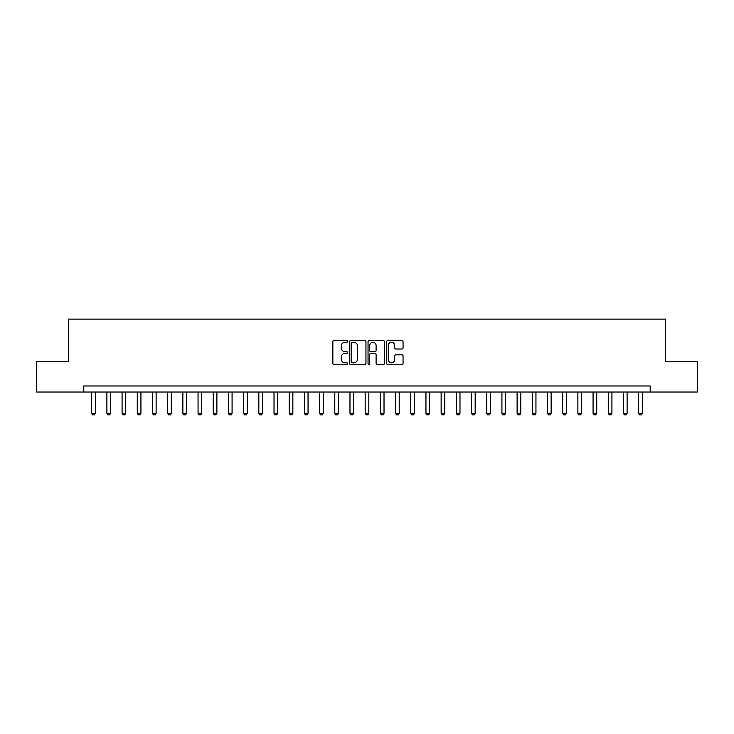 <?xml version="1.0" encoding="UTF-8"?>
<svg xmlns="http://www.w3.org/2000/svg" width="734" height="734" viewBox="0 0 734 734"><rect width="100%" height="100%" fill="white"/><g stroke="black" fill="none" stroke-linecap="round" stroke-linejoin="round"><path stroke-width="1.1" d="M347.549 341.438A0.835 0.835 0 0 0 346.714 340.604L334.043 340.604A1.193 1.193 0 0 0 332.851 341.796L332.851 363.275A1.193 1.193 0 0 0 334.043 364.468L346.714 364.468A0.835 0.835 0 0 0 347.549 363.633A0.835 0.835 0 0 0 346.714 362.798L345.081 362.798A3.817 3.817 0 0 1 341.264 358.981L341.264 357.192A3.817 3.817 0 0 1 345.081 353.375L346.714 353.375A0.835 0.835 0 0 0 347.549 352.54A0.835 0.835 0 0 0 346.714 351.705L345.081 351.705A3.817 3.817 0 0 1 341.264 347.879L341.264 346.09A3.817 3.817 0 0 1 345.081 342.273L346.714 342.273A0.835 0.835 0 0 0 347.549 341.438M401.865 349.017A1.193 1.193 0 0 0 403.058 347.824L403.058 341.796A1.193 1.193 0 0 0 401.865 340.604L387.791 340.604A1.193 1.193 0 0 0 386.598 341.796L386.598 363.275A1.193 1.193 0 0 0 387.791 364.468L401.865 364.468A1.193 1.193 0 0 0 403.058 363.275L403.058 355.999A1.193 1.193 0 0 0 401.865 354.806L395.846 354.806A1.193 1.193 0 0 0 394.653 355.999L394.653 359.605A3.193 3.193 0 0 1 391.461 362.798A3.193 3.193 0 0 1 388.268 359.605L388.268 345.466A3.193 3.193 0 0 1 391.461 342.273A3.193 3.193 0 0 1 394.653 345.466L394.653 347.824A1.193 1.193 0 0 0 395.846 349.017L401.865 349.017M83.795 392.039L36.7 392.039L36.7 361.651L68.601 361.651L68.601 319.106L665.399 319.106L665.399 361.651L697.3 361.651L697.3 392.039L650.205 392.039L650.205 385.965L83.795 385.965L83.795 392.039L650.205 392.039M365.954 341.796A1.193 1.193 0 0 0 364.761 340.604L350.687 340.604A1.193 1.193 0 0 0 349.494 341.796L349.494 363.275A1.193 1.193 0 0 0 350.687 364.468L364.761 364.468A1.193 1.193 0 0 0 365.954 363.275L365.954 341.796M369.239 340.604L383.313 340.604A1.193 1.193 0 0 1 384.506 341.796L384.506 363.275A1.193 1.193 0 0 1 383.313 364.468L377.294 364.468A1.193 1.193 0 0 1 376.102 363.275L376.102 354.568A1.193 1.193 0 0 0 374.9 353.375L370.909 353.375A1.193 1.193 0 0 0 369.716 354.568L369.716 363.633A0.835 0.835 0 0 1 368.881 364.468A0.835 0.835 0 0 1 368.046 363.633L368.046 341.796A1.193 1.193 0 0 1 369.239 340.604M351.999 342.273A0.835 0.835 0 0 0 351.164 343.108L351.164 361.963A0.835 0.835 0 0 0 351.999 362.798L353.724 362.798A3.817 3.817 0 0 0 357.541 358.981L357.541 346.09A3.817 3.817 0 0 0 353.724 342.273L351.999 342.273M376.102 345.531A3.193 3.193 0 0 0 372.909 342.338A3.193 3.193 0 0 0 369.716 345.531L369.716 350.503A1.193 1.193 0 0 0 370.909 351.705L374.9 351.705A1.193 1.193 0 0 0 376.102 350.503L376.102 345.531M91.695 392.039L91.695 413.306L95.347 413.306L95.347 392.039M95.347 413.306L94.438 414.893L92.612 414.893L91.695 413.306M106.889 392.039L106.889 413.306L110.54 413.306L110.54 392.039M110.54 413.306L109.623 414.893L107.806 414.893L106.889 413.306M122.083 392.039L122.083 413.306L125.734 413.306L125.734 392.039M125.734 413.306L124.817 414.893L123 414.893L122.083 413.306M137.276 392.039L137.276 413.306L140.928 413.306L140.928 392.039M140.928 413.306L140.01 414.893L138.194 414.893L137.276 413.306M152.47 392.039L152.47 413.306L156.122 413.306L156.122 392.039M156.122 413.306L155.204 414.893L153.388 414.893L152.47 413.306M167.664 392.039L167.664 413.306L171.316 413.306L171.316 392.039M171.316 413.306L170.398 414.893L168.581 414.893L167.664 413.306M182.858 392.039L182.858 413.306L186.509 413.306L186.509 392.039M186.509 413.306L185.592 414.893L183.766 414.893L182.858 413.306M198.052 392.039L198.052 413.306L201.694 413.306L201.694 392.039M201.694 413.306L200.786 414.893L198.96 414.893L198.052 413.306M213.245 392.039L213.245 413.306L216.888 413.306L216.888 392.039M216.888 413.306L215.98 414.893L214.154 414.893L213.245 413.306M228.439 392.039L228.439 413.306L232.082 413.306L232.082 392.039M232.082 413.306L231.173 414.893L229.347 414.893L228.439 413.306M243.633 392.039L243.633 413.306L247.275 413.306L247.275 392.039M247.275 413.306L246.367 414.893L244.541 414.893L243.633 413.306M258.827 392.039L258.827 413.306L262.469 413.306L262.469 392.039M262.469 413.306L261.561 414.893L259.735 414.893L258.827 413.306M274.021 392.039L274.021 413.306L277.663 413.306L277.663 392.039M277.663 413.306L276.755 414.893L274.929 414.893L274.021 413.306M289.214 392.039L289.214 413.306L292.857 413.306L292.857 392.039M292.857 413.306L291.948 414.893L290.123 414.893L289.214 413.306M304.408 392.039L304.408 413.306L308.051 413.306L308.051 392.039M308.051 413.306L307.142 414.893L305.316 414.893L304.408 413.306M319.593 392.039L319.593 413.306L323.244 413.306L323.244 392.039M323.244 413.306L322.336 414.893L320.51 414.893L319.593 413.306M334.787 392.039L334.787 413.306L338.438 413.306L338.438 392.039M338.438 413.306L337.521 414.893L335.704 414.893L334.787 413.306M349.98 392.039L349.98 413.306L353.632 413.306L353.632 392.039M353.632 413.306L352.715 414.893L350.898 414.893L349.98 413.306M365.174 392.039L365.174 413.306L368.826 413.306L368.826 392.039M368.826 413.306L367.908 414.893L366.092 414.893L365.174 413.306M380.368 392.039L380.368 413.306L384.02 413.306L384.02 392.039M384.02 413.306L383.102 414.893L381.285 414.893L380.368 413.306M395.562 392.039L395.562 413.306L399.213 413.306L399.213 392.039M399.213 413.306L398.296 414.893L396.479 414.893L395.562 413.306M410.756 392.039L410.756 413.306L414.407 413.306L414.407 392.039M414.407 413.306L413.49 414.893L411.664 414.893L410.756 413.306M425.949 392.039L425.949 413.306L429.592 413.306L429.592 392.039M429.592 413.306L428.684 414.893L426.858 414.893L425.949 413.306M441.143 392.039L441.143 413.306L444.786 413.306L444.786 392.039M444.786 413.306L443.877 414.893L442.051 414.893L441.143 413.306M456.337 392.039L456.337 413.306L459.979 413.306L459.979 392.039M459.979 413.306L459.071 414.893L457.245 414.893L456.337 413.306M471.531 392.039L471.531 413.306L475.173 413.306L475.173 392.039M475.173 413.306L474.265 414.893L472.439 414.893L471.531 413.306M486.725 392.039L486.725 413.306L490.367 413.306L490.367 392.039M490.367 413.306L489.459 414.893L487.633 414.893L486.725 413.306M501.918 392.039L501.918 413.306L505.561 413.306L505.561 392.039M505.561 413.306L504.653 414.893L502.827 414.893L501.918 413.306M517.112 392.039L517.112 413.306L520.755 413.306L520.755 392.039M520.755 413.306L519.846 414.893L518.02 414.893L517.112 413.306M532.306 392.039L532.306 413.306L535.948 413.306L535.948 392.039M535.948 413.306L535.04 414.893L533.214 414.893L532.306 413.306M547.491 392.039L547.491 413.306L551.142 413.306L551.142 392.039M551.142 413.306L550.234 414.893L548.408 414.893L547.491 413.306M562.684 392.039L562.684 413.306L566.336 413.306L566.336 392.039M566.336 413.306L565.419 414.893L563.602 414.893L562.684 413.306M577.878 392.039L577.878 413.306L581.53 413.306L581.53 392.039M581.53 413.306L580.612 414.893L578.796 414.893L577.878 413.306M593.072 392.039L593.072 413.306L596.724 413.306L596.724 392.039M596.724 413.306L595.806 414.893L593.99 414.893L593.072 413.306M608.266 392.039L608.266 413.306L611.917 413.306L611.917 392.039M611.917 413.306L611 414.893L609.183 414.893L608.266 413.306M623.46 392.039L623.46 413.306L627.111 413.306L627.111 392.039M627.111 413.306L626.194 414.893L624.377 414.893L623.46 413.306M638.653 392.039L638.653 413.306L642.305 413.306L642.305 392.039M642.305 413.306L641.388 414.893L639.562 414.893L638.653 413.306"/></g></svg>
